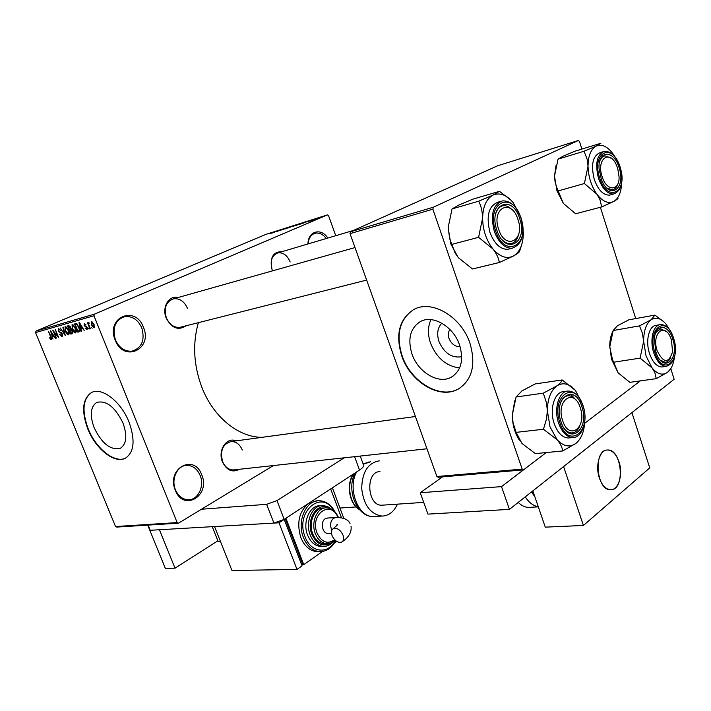 <?xml version="1.0" encoding="UTF-8"?>
<svg xmlns="http://www.w3.org/2000/svg" width="711" height="711" viewBox="0 0 711 711"><rect width="100%" height="100%" fill="white"/><g stroke="black" fill="none" stroke-linecap="round" stroke-linejoin="round"><path stroke-width="1.07" d="M175.297 490.226C166.045 468.682 194.103 453.058 201.746 474.859C210.9 495.656 183.527 512.249 175.297 490.226M200.129 475.437C197.249 468.887 192.832 465.527 186.886 465.367C177.421 465.243 170.818 479.107 175.457 489.772C178.301 496.154 182.594 499.486 188.326 499.771C198.067 500.144 204.741 486.137 200.129 475.437M307.934 243.962C308.076 231.093 321.052 227.467 327.833 238.052M326.287 238.514C323.007 234.292 319.381 232.515 315.391 233.19C311.107 234.408 308.654 237.989 308.032 243.935M115.182 340.08C105.468 317.417 135.463 304.601 143.444 327.344C153.061 349.234 123.794 363.117 115.182 340.08M141.8 327.949C137.996 319.71 132.335 315.924 124.816 316.599C115.218 319.994 112.089 327.744 115.422 339.831C119.19 347.875 124.709 351.652 131.988 351.163C141.862 347.919 145.133 340.178 141.8 327.949M461.715 356.735C451.787 358.273 444.215 353.216 438.989 341.556C436.59 333.921 437.532 327.798 441.807 323.167M449.912 329.46C448.188 331.886 447.894 334.881 449.032 338.418C451.467 344.071 455.147 346.799 460.079 346.621M459.599 345.146C453.6 326.5 432.715 314.315 420.245 321.639C410.22 328.251 407.456 339.031 411.971 353.98C418.006 372.315 438.687 384.687 451.503 377.07C461.19 370.662 463.892 360.024 459.599 345.146M430.973 319.63C427.755 326.589 427.613 334.437 430.537 343.173C436.625 357.98 446.312 366.227 459.608 367.934M469.998 343.36C461.412 316.564 431.453 299.171 413.695 309.569C399.226 319.097 395.263 334.579 401.786 356.015C410.443 382.154 439.993 399.938 458.453 388.944C472.211 379.834 476.068 364.645 469.998 343.36M413.518 309.667C399.475 319.337 395.689 334.721 402.142 355.811C410.798 381.94 440.34 399.715 458.799 388.721L459.964 388.028M94.208 427.88C89.63 415.286 90.457 406.808 96.678 402.444C106.294 400.08 115.058 406.932 122.967 422.992C127.429 435.585 126.602 443.984 120.497 448.206C110.8 450.578 102.029 443.806 94.208 427.88M129.029 422.094C121.11 401.591 101.709 386.677 91.39 392.605C82.44 398.889 81.258 411.047 87.853 429.08C95.736 449.148 114.88 464.212 125.5 458.124C134.201 452.125 135.374 440.118 129.029 422.094M91.746 392.436C82.814 398.738 81.641 410.887 88.226 428.893C96.092 448.917 115.173 463.963 125.811 457.955M272.446 270.873L272.189 270.216C269.513 257.871 272.811 251.676 282.089 251.641M290.168 261.977C287.315 255.365 283.245 252.334 277.948 252.867C271.7 255.365 269.789 261.097 272.206 270.082L272.517 270.855M239.367 469.287C232.39 472.913 226.756 470.442 222.454 461.883C217.513 450.436 226.542 436.652 235.963 440.882M242.309 450.019C239.883 444.411 236.212 441.575 231.297 441.513C222.801 443.833 219.877 450.49 222.543 461.483C224.943 466.985 228.533 469.802 233.315 469.944L234.683 469.793M186.104 325.78C178.292 330.828 171.662 328.251 166.196 318.039C161.593 307.232 168.951 294.923 178.274 297.474M187.446 308.316C184.309 301.393 179.714 298.211 173.644 298.78C166.072 301.562 163.646 307.907 166.365 317.826C169.476 324.625 173.991 327.798 179.91 327.344L181.447 326.962M262.057 437.336C238.469 437.363 213.22 417.073 201.782 387.095C193.623 365.143 192.477 343.671 198.36 322.678M178.505 523.172L116.862 527.082L115.546 526.54L177.155 522.585L178.505 523.172L273.433 465.554M315.222 219.441L319.355 217.753L315.222 219.441M311.471 220.614L315.888 218.846L311.471 220.614M307.801 221.788L311.925 220.108L307.801 221.788M299.74 224.329L305.321 222.063L299.74 224.329M292.425 226.64L297.865 224.418L292.425 226.64M285.298 228.898L291.554 226.4L285.298 228.898M275.948 231.848L283.12 229.066L275.948 231.848M270.073 233.679L276.303 231.226L270.073 233.679M94.465 314.129L327.46 214.882L265.861 234.39L36.048 331.059L94.465 314.129L93.959 315.755L35.55 332.588L36.048 331.059M272.322 232.995L278.499 230.524L272.322 232.995M281.698 230.035L287.164 227.804L281.698 230.035M288.115 227.929L294.194 225.583L288.142 227.982M295.447 225.609L301.553 223.254L295.474 225.671M302.193 223.556L308.458 221.041L302.193 223.556M310.156 221.032L310.858 220.739L310.156 221.032M313.329 220.037L314.022 219.735L313.329 220.037M317.71 218.65L318.412 218.348L317.71 218.65M335.752 235.697L328.518 215.602L327.46 214.882M92.146 328.233L91.221 327.167L92.146 328.233M89.106 329.077L88.182 328.011L89.106 329.077M81.472 331.175L81.01 331.308L79.001 322.696L79.463 322.563L84.191 330.428L82.36 328.198L80.85 328.615L81.472 331.175M73.864 331.966L72.3 329.291L72.06 324.572L75.579 328.26L76.344 331.317L75.615 332.908L73.864 331.966L74.415 331.726M66.87 333.903L65.323 331.246L65.065 326.571L68.549 330.233L69.314 333.263L68.603 334.845L66.87 333.903L67.421 333.672M62.008 336.659L59.511 334.33L61.661 335.708L61.937 334.099L58.266 330.962L58.409 328.473L60.791 330.473L58.951 329.353L58.702 330.873L62.355 333.966L62.257 336.552M52.987 339.031L50.534 330.819L55.556 338.32L53.787 336.152L52.365 336.552L52.987 339.031M177.155 522.585L93.959 315.755M115.546 526.54L35.55 332.588M50.401 339.236L49.37 337.387L50.908 338.685L51.103 337.965L48.481 331.415L51.103 336.703L51.379 339.574L50.401 339.236L51.699 338.676M56.436 338.08L52.747 330.188L57.555 336.001L55.342 329.451L58.622 337.476L53.814 331.673L56.436 338.08M65.323 335.628L60.373 328.011L64.71 334.748L62.906 327.291L63.35 327.167L65.323 335.628M72.122 333.752L70.807 334.117L67.492 325.985L68.816 325.602L70.824 327.327L71.056 329.166L72.451 331.006L72.469 333.61M79.125 331.824L77.855 332.179L74.522 323.976L76.477 323.585L79.081 327.22L79.445 331.682M86.946 329.788L85.089 328.153L86.626 328.926L86.84 327.824L84.102 325.558L84.271 323.603L86.12 324.989L84.769 324.412L84.493 325.309L87.222 327.549L87.151 329.7M90.368 328.722L89.924 328.846L87.489 322.803L88.315 323.647L88.413 322.421L88.964 322.625L88.688 324.332L90.368 328.722M94.074 327.824L91.568 325.034L91.417 321.585L94.03 324.269L94.261 327.744M433.301 207.23L578.354 140.494L497.656 165.77L350.461 231.795L433.301 207.23L432.883 209.185L350.025 233.643L350.461 231.795M635.741 318.581L600.377 207.274M581.882 149.07L579.483 141.507L578.354 140.494M523.492 469.882L438.198 477.25L436.892 476.53L522.176 469.118L523.492 469.882L546.235 452.56L501.522 486.617L420.228 492.75L442.535 476.877M584.691 423.276L640.362 380.865L584.691 423.276M522.176 469.118L432.883 209.185M436.892 476.53L350.025 233.643M232.879 282.054L239.643 280.143M51.654 338.365L50.97 338.658L51.654 338.365M54.054 335.832L52.365 336.552M51.556 333.148L52.125 335.583L53.263 335.263L51.121 331.584L51.556 333.148M65.608 327.46L65.75 331.139L68.327 333.85L68.114 330.322L67.181 328.535L65.608 327.46L66.576 327.051L65.545 327.487M72.753 333.272L70.807 334.117M68.309 326.811L69.296 329.246L70.371 328.917L70.451 327.575L68.309 326.811L70.051 326.065M71.127 328.553L70.513 328.82M69.687 330.197L70.842 333.05L71.962 332.721L72.033 331.13L70.522 329.966L69.687 330.197L71.464 329.433M71.562 329.522L70.522 329.966M72.824 332.286L72.149 332.579M72.602 325.478L72.735 329.184L75.224 331.957L75.135 328.358L74.202 326.553L72.602 325.478L73.588 325.051L72.54 325.496M79.756 331.353L77.855 332.179M75.348 324.811L77.899 331.095L78.894 330.802L79.285 329.389L78.637 327.327L76.797 324.58L75.348 324.811L77.179 324.029M77.259 324.1L76.113 324.598M77.446 324.305L76.797 324.58M79.73 329.193L79.285 329.389M81.454 331.113L81.01 331.308M82.636 327.842L80.85 328.615M80.041 325.105L80.61 327.611L81.818 327.273L79.614 323.478L80.041 325.105M87.497 328.544L86.76 328.864L87.497 328.544M87.009 327.087L86.511 327.309M89.133 323.301L88.315 323.647M91.879 322.412L92.012 324.9L93.736 326.953L93.603 324.456L91.879 322.412L92.714 322.047L91.843 322.421M276.686 231.253L274.864 231.982L276.686 231.253M293.065 225.974L288.782 227.716L293.065 225.974M295.794 225.111L294.336 225.734L295.794 225.111M293.767 225.974L292.061 226.693L293.767 225.974M300.406 223.645L296.114 225.396L300.406 223.645M303.179 222.774L299.438 224.365L303.179 222.774M306.619 221.779L304.77 222.516L306.619 221.779M318.377 218.099L315.462 219.29L318.377 218.099M657.124 350.692C663.47 363.357 668.616 363.73 672.553 351.803L671.468 340.054L670.74 338.018C664.607 321.603 651.303 333.539 657.124 350.692M670.713 357.544C669.353 360.513 667.513 362.086 665.176 362.263L660.288 360.139L665.176 362.263C667.513 362.086 669.353 360.513 670.713 357.544M655.844 332.535L660.786 328.82L666.562 331.735L660.786 328.82L655.844 332.535M674.312 357.989L674.286 358.193C673.273 364.787 671.06 369.471 667.656 372.262C662.643 375.755 657.453 374.297 652.076 367.898L646.05 355.98L643.642 341.333L640.096 358.131L652.076 367.898L654.831 372.537L656.244 378.661L667.656 372.262L670.971 368.378M655.8 351.669L654.369 338.738C655.462 323.363 668.473 323.949 672.748 339.103C679.743 359.473 663.416 373.826 656.235 352.958L655.8 351.669M659.452 324.776L656.457 325.291C649.09 325.336 645.197 340.702 649.49 353.438C652.591 362.219 656.742 366.734 661.941 366.992L663.132 366.823M656.244 378.661L629.875 382.331L618.126 372.875L613.673 362.21L640.096 358.131M613.673 362.21L612.509 359.624L609.736 346.932L613.193 330.517L639.491 325.887L642.397 333.175L643.642 341.333C643.668 330.828 646.148 323.638 651.098 319.763L639.491 325.887M613.193 330.517L617.397 325.789L628.8 319.834L654.92 315.097L651.098 319.763C656.226 316.617 661.39 318.306 666.58 324.82L669.869 330.233M664.074 321.976L654.92 315.097M618.126 372.875L611.487 359.188L609.736 345.733C609.842 339.805 610.953 334.837 613.069 330.846M562.685 420.734C569.182 441.407 587.375 427.32 580.256 407.705C574.133 387.246 555.478 400.489 562.685 420.734M579.714 426.165C577.865 430.528 575.226 432.786 571.795 432.937C569.155 432.892 566.676 431.479 564.365 428.68C566.676 431.479 569.155 432.892 571.795 432.937C575.226 432.786 577.865 430.528 579.714 426.165M560.881 401.839C562.73 397.956 565.218 395.929 568.347 395.751C571.253 395.751 573.937 397.36 576.381 400.577C573.937 397.36 571.253 395.751 568.347 395.751C565.218 395.929 562.73 397.956 560.881 401.839M575.954 443.397C569.831 447.717 563.565 446.499 557.14 439.762L550.03 426.884L547.354 410.656L546.572 418.743L543.453 429.248L557.14 439.762C560.357 443.602 562.214 447.335 562.703 450.961L575.954 443.397C581.474 438.705 584.433 431.026 584.833 420.37M561.05 421.952C552.527 397.938 574.63 382.385 581.829 406.541C590.228 429.648 568.782 446.392 561.05 421.952M566.614 391.29L563.974 391.654C554.651 391.352 549.07 409.349 554.26 423.765C557.62 432.821 562.285 437.567 568.258 438.003L569.955 437.825M562.703 450.961L535.374 453.618L521.99 443.477L516.106 432.368L543.453 429.248M516.106 432.368L513.084 422.885L512.284 415.117L516.079 396.978L543.275 393.165L546.475 402.719L547.354 410.656C547.568 398.88 550.714 390.632 556.784 385.922L543.275 393.165M516.079 396.978L521.901 390.943L535.125 383.94L562.17 379.95C561.734 381.62 559.939 383.611 556.784 385.922C563.068 382.029 569.289 383.522 575.457 390.419L562.17 379.95M519.412 440.18C514.808 433.079 512.427 424.725 512.284 415.117L514.737 400.782M574.781 398.72L570.622 394.09M575.457 390.419L582.842 405.021M617.743 168.507L616.535 165.325C609.709 148.919 596.129 158.971 602.093 176.497C606.465 191.579 619.574 191.614 619.077 176.923L617.743 168.507M599.915 160.579L602.021 157.3L604.865 155.78L611.282 158.269L604.865 155.78L602.021 157.3L599.915 160.579M617.779 184.051C616.641 187.455 614.828 189.393 612.349 189.864L606.865 188.068L612.349 189.864C614.828 189.393 616.641 187.455 617.779 184.051M601.719 206.919L575.626 213.771L563.352 203.399L556.935 190.761L554.509 176.052L558.046 159.148L584.042 151.23L587.144 159.264L588.024 166.223L584.398 183.527L596.929 194.263L599.951 199.631L601.719 206.919L613.78 201.435C616.508 199.898 617.939 198.769 618.09 198.031M563.352 203.399L556.58 187.02L555.087 181.803L554.509 176.052L556.109 165.05M558.046 159.148L562.979 156.233L575.021 151.176L600.866 143.258L596.316 146.057C601.915 143.853 607.487 146.466 613.051 153.914L614.971 156.891M619.139 167.787C626.373 188.859 609.345 200.698 601.417 179.439L599.08 168.818C597.569 149.825 614.002 149.443 619.139 167.787M603.026 151.772L600.182 152.625C592.716 155.878 590.743 164.792 594.263 179.368C598.155 190.05 603.248 195.294 609.523 195.125L610.838 194.77M558.268 190.895L584.398 183.527M621.61 183.34C621.183 192.459 618.57 198.493 613.78 201.435C608.314 204.013 602.706 201.622 596.929 194.263C591.356 186.291 588.388 176.941 588.024 166.223C588.148 155.745 590.912 149.026 596.316 146.057L584.042 151.23M517.955 219.45C511.476 197.871 490.999 207.71 498.651 229.298C505.548 251.17 525.518 240.362 517.955 219.45M495.629 213.984C497.042 209.185 499.504 206.448 503.015 205.755C506.214 205.337 509.325 206.768 512.347 210.038C509.325 206.768 506.214 205.337 503.015 205.755C499.504 206.448 497.042 209.185 495.629 213.984M518.506 234.834C517.137 240.016 514.568 242.94 510.8 243.615C507.85 243.953 504.934 242.664 502.064 239.749C504.934 242.664 507.85 243.953 510.8 243.615C514.568 242.94 517.137 240.016 518.506 234.834M458.062 257.293L450.836 243.971L448.143 227.662L452.036 208.936L478.752 201.16C481.16 206.057 482.44 211.709 482.591 218.108L478.583 237.323L492.981 249.01C496.474 253.489 498.598 257.986 499.362 262.501L513.458 256.022C516.844 254.129 518.852 252.645 519.501 251.57L521.723 244.7M499.362 262.501L472.486 268.98L458.435 257.738L455.138 253.072L449.725 238.869L448.143 227.662M452.036 208.936L458.826 205.079L472.868 199.151L499.478 191.33L493.114 195.054C500.011 192.29 506.774 194.921 513.431 202.928L520.71 216.837L521.59 219.788M519.67 218.57C528.602 243.215 505.059 256.084 496.865 230.213C487.799 204.626 512.062 193.099 519.67 218.57M500.491 201.444L498.144 202.12C488.635 205.87 485.924 215.993 489.995 232.479C494.394 243.873 500.348 249.481 507.85 249.303L509.787 248.823M510.96 200.138L499.478 191.33M451.734 244.406L478.583 237.323M522.078 221.761L523.376 233.004C523.163 244.38 519.857 252.05 513.458 256.022C506.739 259.248 499.922 256.911 492.981 249.01C486.297 240.407 482.831 230.106 482.591 218.108C482.938 206.35 486.448 198.671 493.114 195.054L478.752 201.16M220.437 541.444L218.161 541.551L212.26 526.673M159.433 529.748L175.013 568.178L217.868 540.813M147.719 525.127L165.325 568.365L175.013 568.178M383.042 505.121L381.78 505.21C367.045 505.93 365.241 471.366 379.967 471.624M397.44 504.17C394.152 511.325 389.424 515.271 383.247 516.008L381.923 516.053C370.449 514.195 363.712 505.041 361.695 488.564C362.13 472.113 367.96 462.879 379.176 460.861L379.354 460.861M501.522 486.617L509.432 509.369L674.144 379.274L670.802 368.645M509.432 509.369L427.951 514.115L420.228 492.75M344.186 457.822L276.97 500.606L284.196 519.385L273.904 523.083L150.234 530.29L148.119 525.1M360.228 456.071L363.348 464.514C364.565 465.652 363.285 467.491 359.517 470.033L284.196 519.385L302.068 565.84L296.994 569.413L279.005 522.789L284.196 519.385M273.904 523.083L266.643 504.321L201.462 509.236M266.643 504.321L276.97 500.606M343.013 535.107C344.115 538.405 343.715 540.716 341.84 542.04C338.018 543.133 334.757 540.991 332.055 535.596C330.944 532.299 331.344 529.979 333.237 528.646C337.041 527.553 340.302 529.704 343.013 535.107M328.5 533.357L327.851 533.383C322.234 533.579 320.092 521.785 325.194 518.772L327.682 518.008L335.388 517.546M324.945 507.956L323.878 508.027C314.662 507.378 308.032 522.434 312.742 533.783C315.329 539.978 319.159 543.311 324.243 543.791L325.771 543.728M321.141 505.663L320.314 505.725C309.8 505.006 302.228 522.15 307.596 535.09C310.547 542.129 314.92 545.932 320.714 546.475L322.456 546.412M341.502 517.795L330.668 488.937L308.698 503.326C299.109 511.36 296.478 522.754 300.797 537.525C304.468 546.27 309.907 550.998 317.106 551.7L319.283 551.629M336.783 541.453L334.117 543.328M316.999 500.882L308.698 503.326L285.92 518.257L303.757 564.658L301.633 564.703M301.455 564.232L302.451 563.53L285.511 519.474L284.267 519.554M343.822 518.399L332.41 487.799M322.536 551.46L303.757 564.658M284.489 520.15L285.511 519.474M279.005 522.789L214.526 526.54L231.955 570.506L296.994 569.413M611.078 489.728C625.431 489.541 621.992 449.103 607.754 450.01L607.514 450.01C593.143 449.396 596.085 490.394 610.42 489.746L611.078 489.728M599.4 478.076C594.929 465.545 599.835 449.45 607.754 450.01C612.571 450.401 616.321 454.329 618.979 461.777C623.378 474.228 618.543 490.421 610.42 489.746C605.728 489.284 602.057 485.4 599.4 478.076M583.42 525.465L563.592 466.585L631.91 412.638L649.756 467.865L583.42 525.465L545.275 527.144L532.841 490.883M531.952 491.577L534.165 494.732M518.212 502.428C521.492 505.619 524.949 507.281 528.575 507.423L530.628 507.298M61.288 332.428L60.275 332.864M70.122 326.145L69.047 326.607M86.795 326.731L85.942 327.096M673.726 338.347C677.263 353.971 674.739 363.312 666.154 366.378C660.963 366.112 656.822 361.579 653.72 352.78C649.419 340 653.302 324.598 660.652 324.563C666.278 324.749 670.624 329.326 673.708 338.276M654.867 352.363C662.27 377.07 681.645 361.863 673.646 338.436C666.722 314.058 646.734 328.047 654.867 352.363M583.038 405.599C588.095 419.908 582.585 437.923 572.631 437.541C566.676 437.096 562.01 432.332 558.642 423.249C553.451 408.789 559.015 390.739 568.32 391.05C574.737 391.388 579.634 396.214 583.011 405.501M559.913 422.796C568.498 449.894 592.219 431.275 582.922 405.732C574.977 378.999 550.465 396.151 559.913 422.796M598.449 178.185C594.92 163.566 596.885 154.634 604.341 151.372C611.078 151.088 616.366 156.358 620.205 167.201C623.76 181.758 621.583 190.681 613.691 193.996C607.425 194.165 602.341 188.895 598.449 178.185M620.116 167.289C612.846 141.72 591.028 151.994 599.622 177.759C607.434 203.755 628.577 192.112 620.116 167.289M507.85 249.303L512.16 248.228C504.659 248.397 498.713 242.762 494.305 231.333C490.226 214.793 492.936 204.652 502.428 200.893C510.427 200.555 516.621 206.199 520.994 217.833M520.87 217.957C512.48 189.775 485.56 202.457 495.611 230.853C504.721 259.542 530.762 245.197 520.87 217.957M356.691 471.882C347.146 488.377 358.068 517.324 373.355 516.55L375.426 516.435M370.671 461.75L363.25 464.247M353.945 473.686C346.364 483.222 349.341 503.459 359.206 509.316M359.517 470.033L354.585 456.684M331.93 530.059L331.246 528.646C329.948 524.194 330.722 520.745 333.566 518.275L336.054 517.51C343.431 517.457 348.088 519.448 350.034 523.492M335.636 540.636C331.868 547.95 326.553 551.612 319.701 551.62C312.502 550.918 307.054 546.181 303.375 537.409C296.656 521.252 306.121 499.869 319.212 500.713C325.931 501.051 331.246 504.863 335.174 512.16M333.983 510.96C321.834 488.653 294.692 511.893 305.081 536.796C310.787 553.025 328.686 554.731 335.254 540.298M333.423 541.64C330.562 544.884 327.193 546.466 323.318 546.386C317.524 545.835 313.151 542.031 310.2 534.965C304.815 521.998 312.396 504.819 322.91 505.539L327.504 506.525L331.673 509.289M329.042 508.205C317.861 500.997 305.561 519.323 311.907 534.352C316.733 544.377 323.061 547.266 330.891 543.017M335.121 540.173L331.255 542.866L326.864 543.684C321.781 543.213 317.941 539.871 315.355 533.659C310.645 522.283 317.275 507.201 326.491 507.85C331.779 508.205 335.761 511.413 338.445 517.492M337.974 517.475C330.793 499.166 309.445 514.524 317.062 533.046C321.719 542.395 327.575 544.608 334.632 539.693M538.263 506.685C533.366 505.939 529.028 502.668 525.251 496.873M531.419 492.003L534.788 496.554M124.816 316.599L122.719 317.186M315.391 233.19L314.271 233.528M186.886 465.367L185.047 465.589M353.536 230.417L277.948 252.867M355.002 247.561L173.644 298.78M415.428 416.513L231.297 441.513M453.138 376.039L451.503 377.07M70.371 328.917L71.127 328.598M71.962 332.721L72.833 332.348M78.894 330.802L79.916 330.357M666.154 366.378L661.941 366.992M611.487 359.188L612.509 359.624M426.964 448.774L233.315 469.944M572.631 437.541L568.258 438.003M613.691 193.996L609.523 195.125M179.91 327.344L366.636 280.098M512.16 248.228C522.141 244.477 525.091 234.363 521.012 217.868M355.145 472.895C345.964 489.39 356.646 517.057 373.355 516.55L381.923 516.053M359.419 509.565C349.172 503.983 345.901 483.756 353.536 473.953M363.161 464.016L369.133 461.892M351.012 526.14C351.883 532.05 348.825 537.356 341.84 542.04M326.864 543.684L324.243 543.791M323.318 546.386L320.714 546.475M319.701 551.62L317.106 551.7M335.796 526.62L336.97 524.736C338.178 524.194 336.934 525.5 333.237 528.646M327.851 533.383L331.468 533.214M423.703 502.375L381.78 505.21M356.113 506.943L340 508.036M538.316 506.845L528.575 507.423"/></g></svg>
